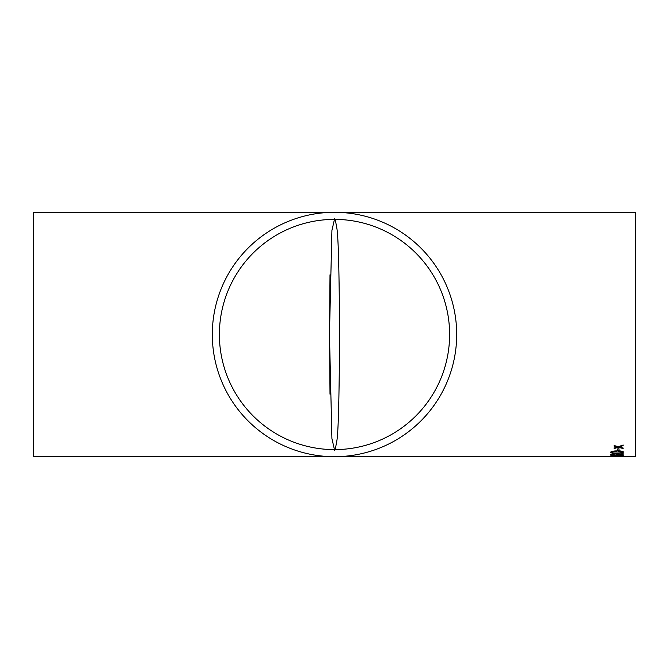 <?xml version="1.0" encoding="UTF-8"?>
<svg xmlns="http://www.w3.org/2000/svg" width="669" height="669" viewBox="0 0 669 669"><rect width="100%" height="100%" fill="white"/><g stroke="black" fill="none" stroke-linecap="round" stroke-linejoin="round"><path stroke-width="1" d="M610.889 456.693L334.5 456.693A122.193 122.193 0 0 0 456.693 334.5A122.193 122.193 0 0 0 334.5 212.307L334.5 212.307A122.193 122.193 0 0 0 212.307 334.5A122.193 122.193 0 0 0 334.5 456.693L334.475 456.693M610.437 456.676L635.55 456.693L635.55 212.307L334.45 212.307M619.026 450.496L617.746 450.521L617.746 448.849L619.026 448.815L619.026 450.496M616.96 453.256C613.389 453.423 611.215 453.114 610.437 452.328C611.223 451.399 613.398 450.931 616.96 450.906C620.548 450.764 622.722 451.157 623.475 452.077C622.697 452.913 620.523 453.314 616.96 453.256L616.96 452.988C619.745 453.038 621.493 452.737 622.203 452.085L620.071 450.981L618.373 450.889M614.568 454.928L610.437 454.46L614.125 453.607L621.886 454.661L621.886 453.457L623.157 453.44L623.157 455.112L614.226 453.85L611.709 454.452L614.568 454.928M623.475 455.865L610.437 455.957L616.96 455.338L623.475 455.865M617.746 456.375L619.026 456.618L617.746 456.375M618.541 456.684L617.813 456.684M614.092 448.59L614.092 448.071L617.362 447.017L614.092 446.123L614.092 445.521L618.29 446.708L623.157 445.01L623.157 445.629L619.218 446.967L623.157 448.029L623.157 448.539L618.29 447.268L614.092 448.59M334.5 456.693L33.45 456.693L33.45 212.307L334.5 212.307M330.001 274.775L329.541 334.5L330.001 394.225M334.5 219.39A115.11 115.11 0 0 0 219.39 334.5A115.11 115.11 0 0 0 334.5 449.61A115.11 115.11 0 0 0 449.61 334.5A115.11 115.11 0 0 0 334.5 219.39C334.634 217.157 335.42 220.084 336.85 228.162C338.355 236.91 339.258 272.3 339.543 334.349C339.258 396.625 338.363 432.115 336.85 440.829C335.42 448.916 334.634 451.834 334.5 449.61M334.458 449.61L331.916 438.555L329.457 334.5L331.916 230.479L334.458 219.39M617.362 447.017L614.092 445.763L614.092 445.169M623.157 445.278L619.218 446.967M623.157 448.188L618.29 446.909L614.092 448.238L614.092 447.72M616.96 453.85L613.649 453.875M611.775 456.684L616.634 456.676L611.709 456.676M611.709 455.865L610.805 455.765M623.148 455.673L622.203 455.806M622.203 455.505L620.071 455.363M616.96 456.3L622.203 455.865M620.071 455.539L616.952 455.338M616.952 455.497L611.709 455.606M611.709 455.94L616.952 456.208M611.876 454.644L610.538 454.276M623.157 454.753L621.886 454.569M611.709 454.452L612.235 453.758M612.704 452.804L610.504 452.144M623.416 451.893L621.133 452.67M622.203 452.085L616.952 450.906C614.192 450.898 612.444 451.241 611.709 451.935L611.709 452.286C612.419 452.896 614.167 453.13 616.952 452.988M616.952 451.249C614.167 451.257 612.419 451.6 611.709 452.286M619.026 450.145L617.746 450.17"/></g></svg>
